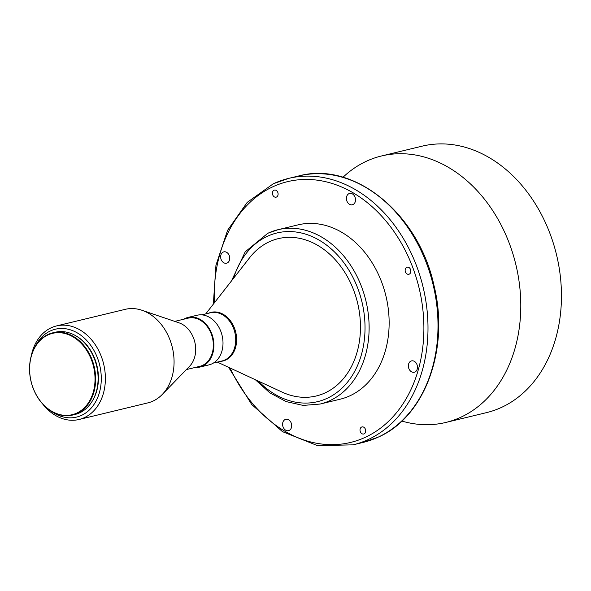 <?xml version="1.0" encoding="UTF-8"?>
<svg xmlns="http://www.w3.org/2000/svg" width="591" height="591" viewBox="0 0 591 591"><rect width="100%" height="100%" fill="white"/><g stroke="black" fill="none" stroke-linecap="round" stroke-linejoin="round"><path stroke-width="0.89" d="M406.734 267.331A3.642 2.792 -103.6 0 0 405.352 271.661A3.642 2.792 -103.6 0 0 408.846 274.283A3.642 2.792 -103.6 0 0 409.253 274.143A3.642 2.792 -103.6 0 0 410.642 269.814A3.642 2.792 -103.6 0 0 407.14 267.191A3.642 2.792 -103.6 0 0 406.734 267.331M410.9 361.123A5.836 4.469 -103.6 0 0 408.684 368.045A5.836 4.469 -103.6 0 0 414.284 372.234A5.836 4.469 -103.6 0 0 414.934 372.012A5.836 4.469 -103.6 0 0 417.15 365.09A5.836 4.469 -103.6 0 0 411.55 360.894A5.836 4.469 -103.6 0 0 410.9 361.123M361.603 427.057A3.642 2.792 -103.6 0 0 360.215 431.386A3.642 2.792 -103.6 0 0 363.716 434.001A3.642 2.792 -103.6 0 0 364.115 433.86A3.642 2.792 -103.6 0 0 365.504 429.539A3.642 2.792 -103.6 0 0 362.002 426.916A3.642 2.792 -103.6 0 0 361.603 427.057M285.128 419.544A5.836 4.469 -103.6 0 0 282.912 426.473A5.836 4.469 -103.6 0 0 288.511 430.662A5.836 4.469 -103.6 0 0 289.154 430.433A5.836 4.469 -103.6 0 0 291.37 423.511A5.836 4.469 -103.6 0 0 285.771 419.322A5.836 4.469 -103.6 0 0 285.128 419.544M223.184 252.091A5.836 4.469 -103.6 0 0 220.968 259.013A5.836 4.469 -103.6 0 0 226.567 263.202A5.836 4.469 -103.6 0 0 227.21 262.973A5.836 4.469 -103.6 0 0 229.426 256.051A5.836 4.469 -103.6 0 0 223.826 251.862A5.836 4.469 -103.6 0 0 223.184 252.091M273.995 190.236A3.642 2.792 -103.6 0 0 272.614 194.565A3.642 2.792 -103.6 0 0 276.108 197.18A3.642 2.792 -103.6 0 0 276.514 197.039A3.642 2.792 -103.6 0 0 277.903 192.718A3.642 2.792 -103.6 0 0 274.401 190.095A3.642 2.792 -103.6 0 0 273.995 190.236M348.956 193.663A5.836 4.469 -103.6 0 0 346.74 200.585A5.836 4.469 -103.6 0 0 352.339 204.774A5.836 4.469 -103.6 0 0 352.99 204.552A5.836 4.469 -103.6 0 0 355.206 197.63A5.836 4.469 -103.6 0 0 349.606 193.442A5.836 4.469 -103.6 0 0 348.956 193.663M205.712 313.91L249.646 257.683A80.93 62.055 76.4 0 1 269.282 241.785A80.93 62.055 76.4 0 1 353.957 290.964A80.93 62.055 76.4 0 1 325.168 392.86A80.93 62.055 76.4 0 1 282.092 392.099L217.348 362.106M268.078 233.179A89.677 68.763 76.4 0 1 277.999 229.707L298.012 224.875A89.677 68.763 76.4 0 1 384.106 289.309A89.677 68.763 76.4 0 1 350.02 395.756A89.677 68.763 76.4 0 1 340.098 399.221L320.086 404.052A89.677 68.763 76.4 0 0 330.007 400.587A89.677 68.763 76.4 0 0 364.086 294.148A89.677 68.763 76.4 0 0 277.999 229.707L267.856 233.253L245.206 251.84L231.465 280.954M343.002 177.263A137.068 105.109 76.4 0 1 366.346 161.269A137.068 105.109 76.4 0 1 381.505 155.972A137.068 105.109 76.4 0 1 513.091 254.455A137.068 105.109 76.4 0 1 460.995 417.143A137.068 105.109 76.4 0 1 445.836 422.447A137.068 105.109 76.4 0 1 401.858 421.065M381.505 155.972L422.173 146.154A137.068 105.109 76.4 0 1 553.76 244.637A137.068 105.109 76.4 0 1 501.663 407.325A137.068 105.109 76.4 0 1 486.504 412.629L445.836 422.447M47.871 334.971A41.85 32.091 76.4 0 1 91.664 360.399A41.85 32.091 76.4 0 1 76.771 413.094A41.85 32.091 76.4 0 1 32.985 387.659A41.85 32.091 76.4 0 1 47.871 334.971M47.997 334.491A42.286 32.424 76.4 0 1 52.673 332.859A42.286 32.424 76.4 0 1 93.267 363.243A42.286 32.424 76.4 0 1 77.192 413.434A42.286 32.424 76.4 0 1 72.516 415.067A42.286 32.424 76.4 0 1 31.921 384.689A42.286 32.424 76.4 0 1 47.997 334.491M52.673 332.859L55.126 332.268A42.286 32.424 76.4 0 1 95.727 362.652A42.286 32.424 76.4 0 1 79.652 412.843A42.286 32.424 76.4 0 1 74.976 414.476L72.516 415.067M76.283 336.08A41.555 31.87 76.4 0 1 92.063 401.429M35.394 346.223A45.204 34.662 76.4 0 1 50.353 330.96A45.204 34.662 76.4 0 1 97.648 358.434A45.204 34.662 76.4 0 1 81.565 415.347A45.204 34.662 76.4 0 1 51.048 411.063M31.175 356.284A48.122 36.901 76.4 0 1 51.166 327.798A48.122 36.901 76.4 0 1 56.485 325.937A48.122 36.901 76.4 0 1 102.686 360.51A48.122 36.901 76.4 0 1 84.395 417.63A48.122 36.901 76.4 0 1 79.076 419.484A48.122 36.901 76.4 0 1 42.7 404.037M56.485 325.937L125.174 309.352A48.122 36.901 76.4 0 1 141.958 310.268A48.122 36.901 76.4 0 1 172.336 347.471A48.122 36.901 76.4 0 1 162.281 394.433A48.122 36.901 76.4 0 1 153.084 401.045A48.122 36.901 76.4 0 1 147.757 402.907L79.076 419.484M141.958 310.268L179.147 322.885A24.785 19.008 76.4 0 1 194.794 342.049A24.785 19.008 76.4 0 1 189.615 366.243L162.281 394.433M174.744 321.386L188.145 318.15A24.785 19.008 76.4 0 1 211.947 335.961A24.785 19.008 76.4 0 1 202.521 365.386A24.785 19.008 76.4 0 1 199.78 366.346L186.379 369.582M183.631 319.243A25.516 19.569 76.4 0 1 185.153 318.431A25.516 19.569 76.4 0 1 187.975 317.441A25.516 19.569 76.4 0 1 212.472 335.777A25.516 19.569 76.4 0 1 202.772 366.065A25.516 19.569 76.4 0 1 199.95 367.055A25.516 19.569 76.4 0 1 195.266 367.432M187.975 317.441L197.076 315.247A25.516 19.569 76.4 0 1 221.573 333.583A25.516 19.569 76.4 0 1 211.874 363.871A25.516 19.569 76.4 0 1 209.051 364.861L199.95 367.055M201.76 314.87L210.514 312.757A24.785 19.008 76.4 0 1 234.309 330.561A24.785 19.008 76.4 0 1 224.89 359.985A24.785 19.008 76.4 0 1 222.15 360.946L213.395 363.059M208.653 313.2A25.029 19.193 76.4 0 1 234.664 328.677A25.029 19.193 76.4 0 1 225.696 360.037A25.029 19.193 76.4 0 1 220.288 361.397M233.541 278.295A86.759 66.532 76.4 0 1 267.265 236.341A86.759 66.532 76.4 0 1 358.05 289.065A86.759 66.532 76.4 0 1 327.178 398.304A86.759 66.532 76.4 0 1 258.363 381.106M214.363 302.836A134.15 102.871 76.4 0 1 272.739 186.83A134.15 102.871 76.4 0 1 413.102 268.366A134.15 102.871 76.4 0 1 365.378 437.266A134.15 102.871 76.4 0 1 230.098 368.008M273.552 183.675A137.068 105.109 76.4 0 1 288.711 178.371A137.068 105.109 76.4 0 1 420.297 276.861A137.068 105.109 76.4 0 1 368.2 439.549A137.068 105.109 76.4 0 1 353.041 444.846L363.051 442.43A137.068 105.109 76.4 0 0 378.21 437.133A137.068 105.109 76.4 0 0 430.307 274.438A137.068 105.109 76.4 0 0 298.721 175.955C353.979 160.752 418.694 213.75 433.993 285.542C449.773 348.631 425.151 416.685 378.432 437.052L363.051 442.43M298.721 175.955L288.711 178.371L273.33 183.749L247.223 202.366L227.557 230.364L215.951 265.285L213.344 304.143M228.599 367.314L251.744 404.54L282.483 431.652L317.522 445.629L353.041 444.846M255.297 379.688L269.828 392.83L286.103 401.585L303.19 405.419L320.086 404.052"/></g></svg>
